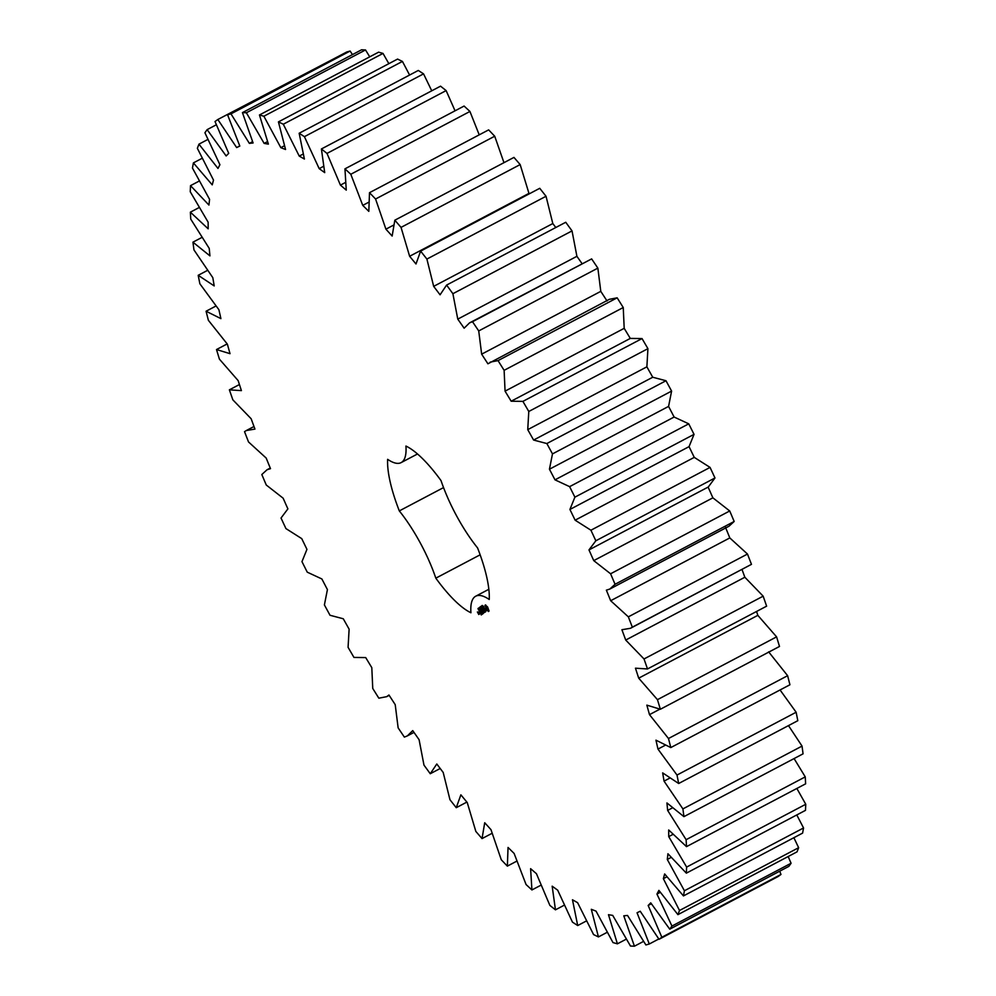 <?xml version="1.0" encoding="UTF-8"?>
<svg xmlns="http://www.w3.org/2000/svg" width="996" height="996" viewBox="0 0 996 996"><rect width="100%" height="100%" fill="white"/><g stroke="black" fill="none" stroke-linecap="round" stroke-linejoin="round"><path stroke-width="1.49" d="M324.397 604.908L330.012 615.267L343.271 618.765L349.123 629.173L348.077 647.338L353.966 657.435L365.706 657.584L371.807 667.669L372.753 688.473L378.841 698.184L386.66 696.677L388.95 695.009L395.213 704.645L398.139 727.877L404.364 737.102L407.339 735.907L412.73 730.603L419.092 739.692L423.972 765.102L430.26 773.73L436.796 764.007L443.195 772.448L449.968 799.738L456.255 807.694L460.874 794.833L467.236 802.527L475.839 831.423L482.039 838.595L484.716 822.746L490.966 829.631L501.287 859.785L507.362 866.122L508.047 847.459L514.11 853.435L526.062 884.535L531.914 889.951L530.607 868.674L536.433 873.691L549.867 905.401L555.457 909.834L552.17 886.179L557.685 890.175L572.451 922.134L577.705 925.545L572.476 899.774L577.618 902.7L593.566 934.572L598.434 936.925L591.313 909.311L596.044 911.141L612.988 942.577L617.408 943.835L608.481 914.689L612.727 915.399L630.493 946.051L634.427 946.2L623.782 915.834L627.517 915.436L645.894 944.955L649.292 943.996L637.054 912.759L640.216 911.24L659.028 939.303L661.842 937.261L648.159 905.476L650.724 902.849L669.735 929.168L671.951 926.056L656.949 894.072L658.891 890.374L677.915 914.652L679.509 910.493L663.361 878.684L664.643 873.953L683.468 895.914L684.414 890.76L667.295 859.461L667.93 853.746L686.344 873.156L686.63 867.08L668.727 836.615L668.69 829.979L686.493 846.637L686.12 839.69L667.644 810.408L666.934 802.938L683.928 816.645L682.907 808.901L664.046 781.125L662.664 772.884L678.674 783.503L677.006 775.05L657.97 749.092L655.953 740.165L670.794 747.573L668.49 738.509L649.492 714.642L646.852 705.143L660.36 709.252L657.46 699.665L638.697 678.164L635.46 668.192L647.5 668.963L644.026 658.966L625.712 640.055L621.915 629.721L630.518 628.277L632.336 627.156L628.351 616.848L610.673 600.725L606.365 590.155L609.838 589.047L615.067 584.266L610.585 573.783L593.753 560.624L588.972 549.917L708.293 487.007L714.979 477.968L710.061 467.41L694.262 457.376L689.058 446.644L694.038 434.356L688.746 423.835L674.13 417.038L668.577 406.405L671.603 391.092L665.988 380.733L652.729 377.235L646.877 366.827L647.923 348.662L642.034 338.565L630.294 338.416L624.193 328.331L623.247 307.527L617.159 297.816L609.34 299.323L487.916 363.801L481.653 354.165L478.727 330.933L472.502 321.708L469.527 322.891L464.136 328.194L457.774 319.118L452.894 293.708L446.606 285.068L440.07 294.804L433.671 286.362L426.898 259.072L420.623 251.117L415.992 263.977L409.63 256.271L401.039 227.387L394.827 220.203L392.15 236.052L385.913 229.18L375.579 199.013L369.504 192.689L368.819 211.351L362.756 205.375L350.804 174.263L344.952 168.847L346.259 190.124L340.433 185.119L326.999 153.409L321.409 148.964L324.708 172.632L319.181 168.635L304.415 136.664L299.161 133.252L304.39 159.036L299.248 156.098L283.3 124.226L278.432 121.886L285.553 149.5L280.822 147.657L263.878 116.233L259.458 114.976L268.385 144.121L264.139 143.399L246.373 112.76L242.439 112.61L253.084 142.963L249.361 143.374L230.972 113.855L227.574 114.801L239.812 146.051L236.65 147.57L217.838 119.495L215.024 121.549L228.707 153.334L226.154 155.961L207.131 129.642L204.915 132.754L219.917 164.726L217.975 168.436L198.951 144.159L197.357 148.304L213.505 180.127L212.223 184.858L193.398 162.896L192.452 168.038L209.571 199.349L208.936 205.064L190.522 185.642L190.236 191.73L208.139 222.195L208.176 228.819L190.373 212.173L190.746 219.12L209.222 248.39L209.932 255.872L192.938 242.165L193.959 249.909L212.82 277.685L214.202 285.927L198.192 275.307L199.86 283.76L218.896 309.719L220.913 318.633L206.072 311.238L208.376 320.301L227.374 344.168L230.014 353.667L216.506 349.546L219.406 359.133L238.169 380.646L241.406 390.619L229.379 389.834L232.84 399.832L251.154 418.756L254.951 429.089L246.348 430.533L244.53 431.654L248.514 441.95L266.193 458.073L270.501 468.655L267.028 469.763L261.811 474.544L266.281 485.027L283.113 498.174L287.894 508.881L281.021 518.032L285.939 528.59L301.738 538.624L306.942 549.356L301.962 561.644L307.254 572.165L321.87 578.962L327.423 589.595L324.397 604.908M659.028 939.303L778.162 876.505L780.976 874.451L779.706 871.201M669.735 929.168L788.869 866.358L791.085 863.246L788.16 856.535M677.915 914.652L797.049 851.841L798.643 847.696L793.874 837.711M683.468 895.914L802.602 833.104L803.548 827.962L796.775 814.94M686.344 873.156L805.478 810.358L805.764 804.27L796.85 788.458M686.493 846.637L805.627 783.827L805.254 776.88L794.086 758.566M683.928 816.645L803.062 753.835L802.041 746.091L788.483 725.611M678.674 783.503L797.808 720.693L796.14 712.24L780.067 689.967M670.794 747.573L789.928 684.762L787.624 675.699L768.626 651.832M660.36 709.252L779.495 646.454L776.594 636.867L757.832 615.354L756.574 611.469M647.5 668.963L766.621 606.166L763.16 596.168L744.846 577.244L742.008 569.5M630.518 628.277L751.47 564.346L747.486 554.05L729.807 537.927L725.499 527.345M609.838 589.047L728.972 526.237L734.189 521.456L729.719 510.973L712.887 497.826L708.106 487.106M607.05 300.991L600.787 291.355L597.861 268.123L591.636 258.898L469.527 322.891M582.013 263.591L576.908 256.308L572.028 230.898L565.74 222.27L446.606 285.068M555.805 227.499L552.805 223.552L546.032 196.262L539.745 188.306L420.623 251.117M529.125 193.909L520.161 164.577L513.961 157.405L394.827 220.203M503.964 162.672L494.713 136.215L488.638 129.878L369.504 192.689M479.225 134.846L469.938 111.465L464.086 106.049L344.952 168.847M455.048 110.805L446.133 90.599L440.543 86.166L321.409 148.964M431.741 90.81L423.549 73.866L418.295 70.455L299.161 133.252M409.593 75.036L402.434 61.428L397.566 59.075L278.432 121.886M388.851 63.669L383.012 53.423L378.592 52.166L259.458 114.976M369.74 56.834L365.507 49.949L361.573 49.8L242.439 112.61M352.472 54.593L350.106 51.045L346.708 52.004L227.574 114.801M337.208 57.009L217.838 119.495M588.972 549.917L595.845 540.778L590.927 530.221L575.128 520.186L569.924 509.454L574.904 497.166L569.612 486.646L554.996 479.835L549.443 469.216L552.481 453.902L546.854 443.544L533.607 440.045L527.743 429.637L528.789 411.473L522.9 401.376L511.16 401.214L505.059 391.142L504.125 370.325L498.025 360.614L490.206 362.121M480.147 554.809L435.825 578.166A95.392 27.888 -117.8 0 0 470.934 612.752A73.604 21.526 -117.8 0 1 475.727 596.206A73.604 21.526 -117.8 0 1 489.235 599.48A95.392 27.888 -117.8 0 0 477.557 547.9A73.604 21.526 -117.8 0 1 441.041 480.632A95.392 27.888 -117.8 0 0 405.932 446.059A73.604 21.526 -117.8 0 1 401.139 462.605L417.511 453.977M435.825 578.166A73.604 21.526 -117.8 0 0 399.309 510.911A95.392 27.888 -117.8 0 1 387.631 459.33A73.604 21.526 -117.8 0 0 401.139 462.605M489.048 611.058L487.617 607L485.289 604.958L486.509 609.452L488.414 611.519L489.048 611.058M482.736 606.091L483.409 606.925L482.985 605.954M482.687 607.025L482.213 605.431L483.01 606.9M482.4 607.61L481.84 605.705L482.4 607.61M481.168 607.348L480.869 606.365L481.168 607.348M486.471 610.486L484.268 607.734L486.235 610.336L485.824 611.046L486.471 610.486M485.65 611.22L483.57 608.232L485.376 611.407M484.952 612.279L482.985 608.656L482.5 609.291L484.031 610.71L484.243 612.515L484.952 612.279M481.043 608.581L480.533 606.651L481.043 608.581M480.558 608.942L479.997 607.037L480.558 608.942M480.035 609.365L479.101 607.647L480.047 609.116M478.665 608.27L479.649 609.639L478.665 608.27M478.292 608.519L479.188 609.938L478.292 608.519M478.503 609.938L478.018 608.432L478.566 609.901M482.512 610.959L484.044 612.652L482.139 609.278L483.533 611.992L482.189 610.361L482.873 612.49L481.354 609.838L483.321 613.461L482.649 610.884M482.45 614.096L482.935 613.461L481.031 610.087L482.45 614.096M482.164 614.295L480.197 610.685L482.164 614.295M481.28 614.943L481.765 614.308L479.86 610.934L479.362 611.569L480.01 611.37L481.28 614.943M479.375 612.229L479.001 611.544L479.375 612.229M478.429 612.241L479.462 614.022L478.889 611.992M479.263 614.171L478.167 612.154L479.263 614.171M478.777 614.52L477.383 611.955L478.777 614.52M440.195 768.501L430.26 773.73M239.426 384.531L229.379 389.834M466.875 802.091L456.255 807.694M227.163 343.931L216.506 349.546M492.036 833.328L482.039 838.595M215.933 306.033L206.072 311.238M516.775 861.154L507.362 866.122M207.517 270.389L198.192 275.307M540.953 885.195L531.914 889.951M201.914 237.434L192.938 242.165M564.259 905.19L555.457 909.834M199.15 207.542L190.373 212.173M586.407 920.964L577.705 925.545M199.225 181.06L190.522 185.642M607.149 932.331L598.434 936.925M202.126 158.289L193.398 162.896M626.26 939.166L617.408 943.835M207.84 139.465L198.951 144.159M643.528 941.407L634.427 946.2M216.294 124.799L207.131 129.642M658.792 938.991L649.292 943.996M780.976 874.451L661.842 937.261M239.762 145.926L236.65 147.57M651.334 903.795L648.159 905.476M350.106 51.045L230.972 113.855M791.085 863.246L671.951 926.056M252.561 141.681L249.361 143.374M660.273 892.329L656.949 894.072M365.507 49.949L246.373 112.76M798.643 847.696L679.509 910.493M267.488 141.631L264.139 143.399M666.872 876.829L663.361 878.684M383.012 53.423L263.878 116.233M803.548 827.962L684.414 890.76M284.383 145.777L280.822 147.657M671.092 857.456L667.295 859.461M402.434 61.428L283.3 124.226M805.764 804.27L686.63 867.08M303.095 154.069L299.248 156.098M672.898 834.424L668.727 836.615M423.549 73.866L304.415 136.664M805.254 776.88L686.12 839.69M323.451 166.382L319.181 168.635M672.362 807.918L667.644 810.408M446.133 90.599L326.999 153.409M802.041 746.091L682.907 808.901M345.288 182.554L340.433 185.119M669.598 778.2L664.046 781.125M469.938 111.465L350.804 174.263M796.14 712.24L677.006 775.05M368.532 202.325L362.756 205.375M664.955 745.406L657.97 749.092M494.713 136.215L375.579 199.013M787.624 675.699L668.49 738.509M393.308 225.27L385.913 229.18M659.763 709.227L649.492 714.642M520.161 164.577L401.039 227.387M776.594 636.867L657.46 699.665M528.764 193.473L409.63 256.271M757.832 615.354L638.697 678.164M546.032 196.262L426.898 259.072M763.16 596.168L644.026 658.966M552.805 223.552L433.671 286.362M744.846 577.244L625.712 640.055M751.47 564.346L632.336 627.156M572.028 230.898L452.894 293.708M747.486 554.05L628.351 616.848M576.908 256.308L457.774 319.118M729.807 537.927L610.673 600.725M591.636 258.898L472.502 321.708M734.189 521.456L615.067 584.266M597.861 268.123L478.727 330.933M729.719 510.973L610.585 573.783M600.787 291.355L481.653 354.165M712.887 497.826L593.753 560.624M617.159 297.816L498.025 360.614M714.979 477.968L595.845 540.778M623.247 307.527L504.125 370.325M710.061 467.41L590.927 530.221M624.193 328.331L505.059 391.142M694.262 457.376L575.128 520.186M630.294 338.416L511.16 401.214M689.058 446.644L569.924 509.454M642.034 338.565L522.9 401.376M694.038 434.356L574.904 497.166M647.923 348.662L528.789 411.473M688.746 423.835L569.612 486.646M646.877 366.827L527.743 429.637M674.13 417.038L554.996 479.835M652.729 377.235L533.607 440.045M668.577 406.405L549.443 469.216M665.988 380.733L546.854 443.544M671.603 391.092L552.481 453.902M443.544 487.592L399.309 510.911M488.414 611.519L488.613 610.573L487.978 610.909M487.567 610.436L488.613 610.573M487.193 610.125L486.085 606.863L486.882 606.278M485.562 606.738L486.222 606.589M485.376 606.103L486.197 606.402M485.749 604.97L486.011 605.767M485.089 605.394L485.724 605.058M480.782 606.639L481.616 606.203M485.04 611.93L485.774 611.681M484.99 611.693L485.687 611.594M484.243 612.515L484.952 612.241M484.193 612.266L484.878 612.179M482.45 609.054L483.147 609.091M482.5 609.291L483.135 608.954M482.276 613.934L482.985 613.673M482.226 613.698L482.911 613.598M481.105 614.781L481.815 614.52M481.056 614.544L481.74 614.457M479.362 611.569L479.997 611.233M486.185 606.614L487.94 609.838L488.55 609.527M482.948 606.938L482.587 606.278L483.023 606.913M478.454 609.328L478.765 610.038L478.541 609.278M479.001 608.979L478.354 609.315M479.512 613.424L478.852 612.204L479.636 613.362M386.66 696.677L389.175 695.357M267.028 469.763L270.265 468.058M407.339 735.907L413.987 732.409M246.348 430.533L253.992 426.5M475.727 596.206L488.849 589.283M483.919 606.402L483.284 606.738M482.325 607.56L481.69 607.896M480.172 609.129L479.537 609.452M478.715 608.307L478.08 608.643M483.508 606.651L482.873 606.987M479.835 607.485L479.201 607.821M480.558 608.855L479.923 609.179M479.387 609.701L478.752 610.038"/></g></svg>
